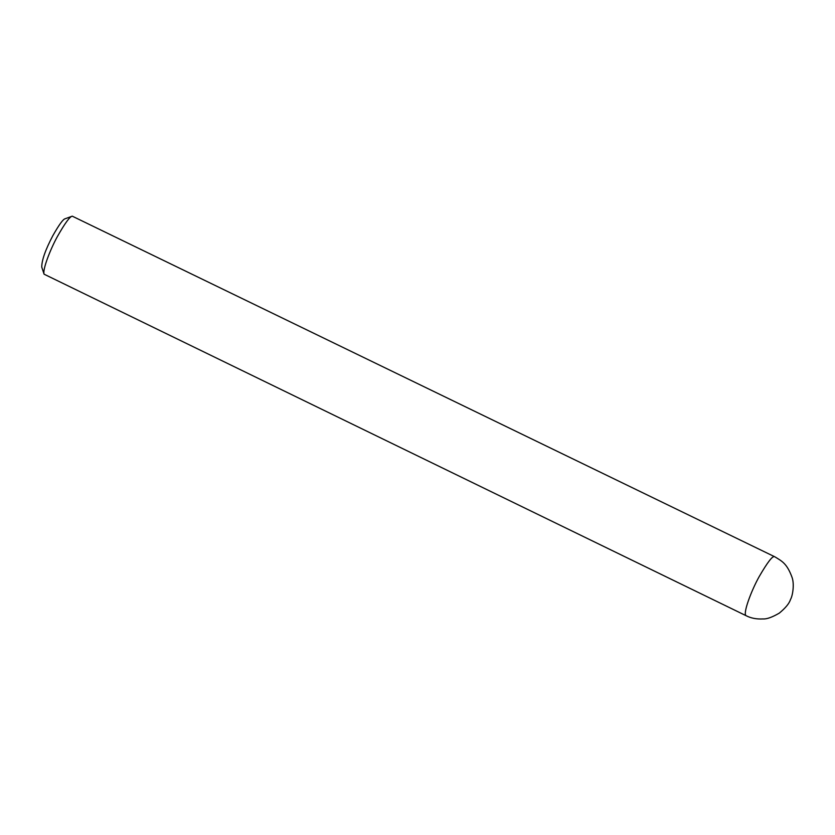 <?xml version="1.0" encoding="UTF-8"?>
<svg xmlns="http://www.w3.org/2000/svg" width="835" height="835" viewBox="0 0 835 835"><rect width="100%" height="100%" fill="white"/><g stroke="black" fill="none" stroke-linecap="round" stroke-linejoin="round"><path stroke-width="1.25" d="M774.838 556.82L72.269 216.171C69.869 216.484 64.9 223.289 57.364 236.587C50.183 249.613 42.387 269.862 44.088 274.193L746.219 615.75C750.989 618.203 756.573 619.267 762.981 618.944C766.78 619.194 772.218 617.253 779.305 613.12C785.568 607.932 789.294 603.413 790.463 599.561C792.78 595.679 794.523 583.916 791.997 577.225C786.946 563.521 782.019 561.172 774.838 556.82L774.556 556.736C772.699 555.536 767.584 562.132 759.224 576.536C751.145 590.877 742.409 614.497 746.219 615.75M72.269 216.171L65.234 218.728C63.23 218.989 59.087 224.657 52.803 235.741C45.424 249.811 41.74 260.259 41.75 267.085L44.088 274.193"/></g></svg>
